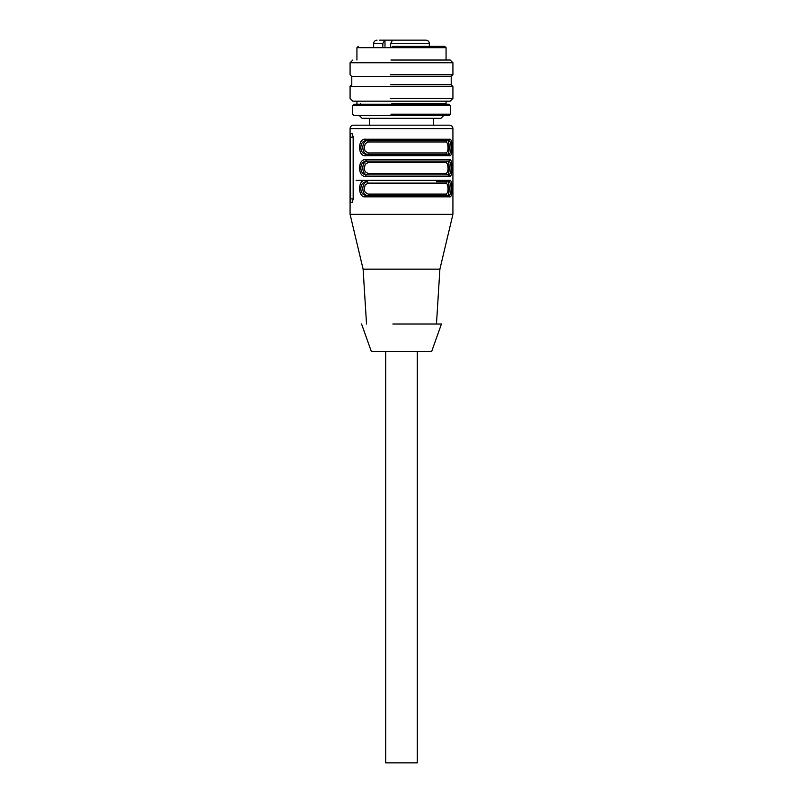<?xml version="1.0" encoding="UTF-8"?>
<svg xmlns="http://www.w3.org/2000/svg" width="803" height="803" viewBox="0 0 803 803"><rect width="100%" height="100%" fill="white"/><g stroke="black" fill="none" stroke-linecap="round" stroke-linejoin="round"><path stroke-width="1.2" d="M396.702 40.15L384.707 40.15L382.84 43.583L382.84 46.323M428.692 43.583L390.649 43.583L390.649 46.323M390.649 43.583L392.516 40.15L425.349 40.15M384.707 40.15L379.538 40.15M420.642 40.15L411.156 40.15M406.469 40.15L396.983 40.15M411.036 40.15L406.95 40.15M411.889 125.178L353.501 125.178C351.423 125.378 350.279 126.523 350.078 128.6L452.922 128.6C452.721 126.523 451.577 125.378 449.499 125.178L411.889 125.178M366.529 324.021L363.107 269.166L350.078 214.311L452.922 214.311L452.922 128.6M435.638 195.45L367.362 195.45C364.572 195.219 363.036 192.931 362.775 188.595C363.036 184.258 364.572 181.98 367.362 181.739L368.306 183.114L365.224 184.79L364.171 189.307L365.224 192.419L368.306 194.085A1.375 0.944 -90 0 1 367.362 195.45L366.559 195.45A1.375 0.954 -90 0 0 365.596 196.825C357.576 198.14 357.616 179.029 365.596 180.374L449.6 180.374C453.002 179.059 452.992 198.17 449.6 196.825A1.375 1.285 -90 0 0 448.315 195.45L366.559 195.45C363.026 195.28 361.109 192.991 360.818 188.595C361.099 184.218 363.016 181.93 366.559 181.739L365.596 180.374L356.12 180.374M365.596 176.258C357.576 177.573 357.616 158.462 365.596 159.797L449.6 159.797C453.002 158.482 452.992 177.593 449.6 176.258L448.315 174.883L366.559 174.883A1.375 0.954 90 0 0 365.596 176.258L449.6 176.258M367.362 154.317C364.572 154.076 363.036 151.797 362.775 147.461C363.036 143.125 364.572 140.836 367.362 140.605L368.306 141.97L365.224 143.647L364.171 148.164L365.224 151.275L368.306 152.941A1.375 0.944 -90 0 1 367.362 154.317L366.559 154.317A1.375 0.954 -90 0 0 365.596 155.682C357.576 157.007 357.616 137.885 365.596 139.23L449.6 139.23C453.002 137.915 452.992 157.027 449.6 155.682A1.375 1.285 -90 0 0 448.315 154.317L366.559 154.317C363.026 154.136 361.109 151.847 360.818 147.461C361.099 143.075 363.016 140.786 366.559 140.605L365.596 139.23M350.259 137.172L350.66 202.316L352.146 202.316L353.23 198.883L353.23 137.172L352.146 133.74L350.66 133.74L350.259 137.172L353.159 137.172A3.433 0.743 90 0 1 353.179 136.269M363.107 269.166L439.893 269.166L452.922 214.311M449.6 180.374A1.375 1.285 90 0 1 448.315 181.739L436.441 181.739M366.559 174.883C363.026 174.703 361.109 172.424 360.818 168.028C361.099 163.641 363.016 161.363 366.559 161.172L365.596 159.797M436.441 174.883L367.362 174.883C364.572 174.652 363.036 172.364 362.775 168.028C363.036 163.692 364.572 161.403 367.362 161.172L448.315 161.172A1.375 1.285 -90 0 0 449.6 159.797M449.6 139.23A1.375 1.285 90 0 1 448.315 140.605L366.559 140.605M350.66 133.74L352.146 133.74M350.66 202.316L352.146 202.316M353.179 199.786A3.433 0.743 90 0 1 353.159 198.883L353.159 137.172M448.315 181.739C450.162 181.92 451.085 184.208 451.085 188.595C451.085 192.981 450.162 195.27 448.315 195.45M448.315 140.605C450.162 140.776 451.085 143.064 451.085 147.461C451.085 151.837 450.162 154.126 448.315 154.317M448.315 161.172C450.162 161.353 451.085 163.631 451.085 168.028C451.085 172.414 450.162 174.693 448.315 174.883M367.362 181.739L366.559 181.739M367.362 174.883A1.375 0.944 90 0 0 368.306 173.518L365.224 171.852L364.171 168.73L365.224 164.213L368.306 162.547L366.559 161.172M367.362 140.605L447.512 140.605C448.576 140.836 449.118 143.125 449.128 147.461C449.118 151.797 448.576 154.076 447.512 154.317A1.375 1.275 -90 0 1 446.237 152.941L447.662 151.265L448.084 148.073L447.662 143.637L446.237 141.97A1.375 1.275 90 0 1 447.512 140.605M412.19 174.883L435.638 174.883M447.512 181.739C448.576 181.98 449.118 184.258 449.128 188.595C449.118 192.931 448.576 195.219 447.512 195.45A1.375 1.275 -90 0 1 446.237 194.085L447.662 192.409L448.084 189.217L447.662 184.78L446.237 183.114A1.375 1.275 90 0 1 447.512 181.739M447.512 161.172C448.576 161.403 449.118 163.692 449.128 168.028C449.118 172.364 448.576 174.652 447.512 174.883A1.375 1.275 90 0 1 446.237 173.518L447.662 171.842L448.084 168.65L447.662 164.203L446.237 162.547A1.375 1.275 -90 0 1 447.512 161.172M392.858 324.021L441.439 324.021L431.673 351.443L371.327 351.443L361.561 324.021M385.731 351.443L385.731 762.85L417.269 762.85L417.269 351.443M392.155 46.323L444.701 46.323L446.066 47.688L356.933 47.688L358.299 46.323M390.961 60.034L450.182 60.034L452.922 62.775L350.078 62.775L352.818 60.034M390.368 74.779L452.922 74.779L452.922 62.775M390.74 84.716L451.216 84.716L452.922 86.433L350.078 86.433L351.784 84.716L351.784 76.486L451.216 76.486L452.922 74.779M390.368 98.428L452.922 98.428L452.922 86.433M350.078 86.433L350.078 98.428L352.818 101.178L450.182 101.178L452.922 98.428M391.854 103.577L446.066 103.577L446.066 101.178M442.644 103.577L442.644 104.26L448.987 104.26L354.013 104.26L410.403 104.26M352.647 105.635L450.353 105.635L450.353 114.207L448.987 115.572L354.013 115.572L352.647 114.207L352.647 105.635L354.013 104.26M360.326 115.572L410.624 115.572M359.332 115.572L362.073 118.312L440.927 118.312L443.668 115.572M433.64 118.312L433.64 125.178L369.36 125.178L369.36 118.312M382.84 43.583L373.646 43.583L373.646 46.323M384.978 40.15L384.978 46.323M365.596 196.825L449.6 196.825M365.596 155.682L449.6 155.682M350.259 198.883L353.159 198.883M368.306 194.085L446.237 194.085M446.237 183.114L368.306 183.114M446.237 173.518L368.306 173.518M368.306 162.547L446.237 162.547M368.306 152.941L446.237 152.941M446.237 141.97L368.306 141.97M450.353 114.207L390.931 114.207M425.931 40.15C428.009 40.351 429.153 41.495 429.354 43.583L429.354 46.323M373.646 43.583C373.847 41.495 374.991 40.351 377.069 40.15M350.078 214.311L350.078 128.6M436.471 324.021L439.893 269.166M356.933 60.034L356.933 47.688M446.066 60.034L446.066 47.688M351.784 76.486L350.078 74.779L350.078 62.775M451.216 84.716L451.216 76.486M356.933 103.577L356.933 101.178M360.356 104.26L360.356 103.577M450.353 105.635L448.987 104.26"/></g></svg>
